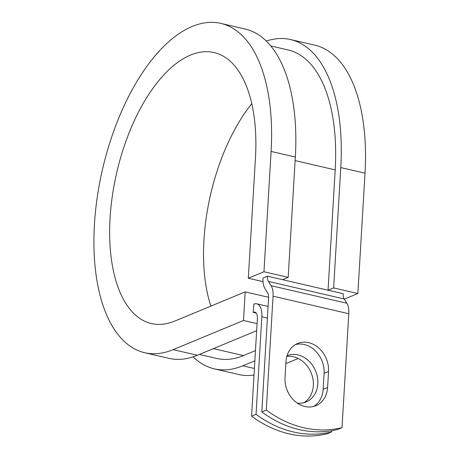 <?xml version="1.0" encoding="UTF-8"?>
<svg xmlns="http://www.w3.org/2000/svg" width="459" height="459" viewBox="0 0 459 459"><rect width="100%" height="100%" fill="white"/><g stroke="black" fill="none" stroke-linecap="round" stroke-linejoin="round"><path stroke-width="0.69" d="M304.885 406.513A25.021 20.626 67.5 0 0 315.89 405.704A25.021 20.626 67.5 0 0 327.588 387.522L328.541 371.515A25.021 20.626 67.5 0 0 319.051 348.261A25.021 20.626 67.5 0 0 297.679 343.47A25.021 20.626 67.5 0 0 285.98 361.658L285.028 377.659A25.021 20.626 67.5 0 0 304.885 406.513M313.589 406.473A25.021 20.626 67.5 0 0 323.125 389.375L324.071 373.368A25.021 20.626 67.5 0 0 295.51 344.56M286.841 356.413A25.021 20.626 -112.5 0 1 293.496 356.763A25.021 20.626 -112.5 0 1 312.694 377.723A25.021 20.626 -112.5 0 1 303.824 402.715M287.053 355.685A25.021 20.626 -112.5 0 1 297.966 354.91A25.021 20.626 -112.5 0 1 317.45 377.298A25.021 20.626 -112.5 0 1 306.124 401.946A25.021 20.626 -112.5 0 1 297.323 403.14M256.047 414.305A111.307 91.766 67.5 0 0 331.782 431.85L327.313 433.703A111.307 91.766 -112.5 0 1 251.578 416.152L256.047 414.305L261.842 316.762A17.098 8.337 -77 0 0 256.759 303.812A17.098 8.337 -77 0 0 253.873 304.122L253.202 312.372L256.185 313.067M251.578 416.152L257.373 318.615A8.549 4.165 -77 0 0 254.831 312.143A8.549 4.165 -77 0 0 253.391 312.298L253.202 312.372M331.782 431.85L331.851 430.662M261.819 411.907L268.584 298.023A8.549 4.165 103 0 0 267.62 292.79L264.918 288.504A17.098 8.337 -77 0 1 262.99 278.034L267.459 276.18A8.549 4.165 -77 0 0 268.423 281.419L271.12 285.699A17.098 8.337 103 0 1 273.053 296.17L266.289 410.059L261.819 411.907A111.307 91.766 -112.5 0 0 337.554 429.458L342.024 427.604A111.307 91.766 -112.5 0 1 266.289 410.059M270.81 45.946L288.16 49.968A158.321 77.192 -77 0 1 335.196 169.893L328.047 290.22L343.194 293.726A8.549 4.165 -77 0 0 344.158 298.964L346.861 303.244A17.098 8.337 103 0 1 348.788 313.721L342.024 427.604M199.395 354.428L216.688 358.439A158.321 77.192 -77 0 0 243.431 355.576L255.474 350.584M267.459 276.18L282.606 279.686L288.189 277.374L263.954 271.757L248.313 278.24L263.001 281.642M285.859 363.614L298.241 358.485M193.113 356.85A169.004 82.402 -77 0 0 214.278 368.847A169.004 82.402 -77 0 0 242.822 365.794L254.865 360.803M248.313 278.24L255.462 157.913A139.088 67.817 -77 0 0 214.141 52.561A139.088 67.817 -77 0 0 116.684 172.75A139.088 67.817 -77 0 0 151.35 323.555A139.088 67.817 -77 0 0 174.845 321.042L245.204 291.878L268.613 297.3M220.894 23.415L245.129 29.032A169.004 82.402 -77 0 1 295.338 157.047L271.103 151.43A169.004 82.402 -77 0 0 220.894 23.415A169.004 82.402 -77 0 0 102.472 169.457A169.004 82.402 -77 0 0 144.596 352.701L168.832 358.318A169.004 82.402 -77 0 0 197.381 355.266L256.656 330.698M257.074 323.629L243.505 320.485L245.204 291.878M144.596 352.701A169.004 82.402 -77 0 0 173.146 349.649L243.505 320.485M344.279 299.153L357.871 293.519L365.02 173.192A169.004 82.402 -77 0 0 314.805 45.171L290.57 39.56A169.004 82.402 -77 0 0 266.289 41.029M214.278 368.847L238.514 374.464A169.004 82.402 -77 0 0 254.016 375.06M365.02 173.192L340.779 167.575A169.004 82.402 -77 0 0 290.57 39.56M251.784 103.625A139.088 67.817 -77 0 0 210.888 306.101M340.779 167.575L333.636 287.902L328.047 290.22L282.606 279.686M357.871 293.519L333.636 287.902M271.103 151.43L263.954 271.757M295.338 157.047L288.189 277.374M323.125 389.375L327.588 387.522M348.788 313.721L273.053 296.17M267.396 318.053L261.842 316.762M256.059 312.918L253.391 312.298M243.431 355.576L213.406 348.622M335.196 169.893L295.126 160.61M344.158 298.964L268.423 281.419M346.861 303.244L271.12 285.699M324.071 373.368L328.541 371.515M254.412 368.479L242.822 365.794M197.381 355.266L173.146 349.649M268.085 306.44L256.759 303.812"/></g></svg>
